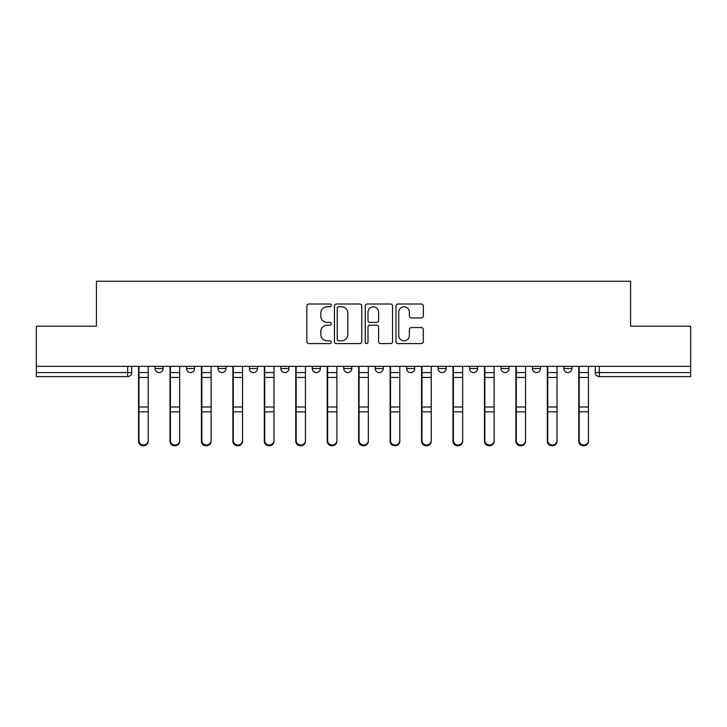 <?xml version="1.0" encoding="UTF-8"?>
<svg xmlns="http://www.w3.org/2000/svg" width="727" height="727" viewBox="0 0 727 727"><rect width="100%" height="100%" fill="white"/><g stroke="black" fill="none" stroke-linecap="round" stroke-linejoin="round"><path stroke-width="1.09" d="M331.248 305.385A1.381 1.381 0 0 0 329.867 304.004L308.839 304.004A1.981 1.981 0 0 0 306.867 305.985L306.867 341.599A1.981 1.981 0 0 0 308.839 343.58L329.867 343.58A1.381 1.381 0 0 0 331.248 342.19A1.381 1.381 0 0 0 329.867 340.809L327.141 340.809A6.334 6.334 0 0 1 320.816 334.475L320.816 331.503A6.334 6.334 0 0 1 327.141 325.178L329.867 325.178A1.381 1.381 0 0 0 331.248 323.788A1.381 1.381 0 0 0 329.867 322.406L327.141 322.406A6.334 6.334 0 0 1 320.816 316.072L320.816 313.11A6.334 6.334 0 0 1 327.141 306.776L329.867 306.776A1.381 1.381 0 0 0 331.248 305.385M469.524 366.326L469.524 368.544L477.594 368.544A4.035 4.035 0 0 1 473.559 372.569A4.035 4.035 0 0 1 469.524 368.544L469.524 366.326M438.081 366.326L438.081 368.544L446.142 368.544A4.035 4.035 0 0 1 442.116 372.569A4.035 4.035 0 0 1 438.081 368.544L438.081 366.326M280.858 368.544L280.858 366.326L280.858 368.544A4.035 4.035 0 0 0 284.884 372.569A4.035 4.035 0 0 1 280.858 368.544L288.919 368.544A4.035 4.035 0 0 1 284.884 372.569M217.964 366.326L217.964 368.544L226.024 368.544A4.035 4.035 0 0 1 221.999 372.569A4.035 4.035 0 0 1 217.964 368.544L217.964 366.326M186.521 368.544L186.521 366.326L186.521 368.544A4.035 4.035 0 0 0 190.556 372.569A4.035 4.035 0 0 1 186.521 368.544L194.582 368.544A4.035 4.035 0 0 1 190.556 372.569A4.035 4.035 0 0 0 194.582 368.544A4.035 4.035 0 0 1 190.556 372.569M155.078 368.544L155.078 366.326L155.078 368.544A4.035 4.035 0 0 0 159.104 372.569A4.035 4.035 0 0 1 155.078 368.544L163.139 368.544A4.035 4.035 0 0 1 159.104 372.569A4.035 4.035 0 0 0 163.139 368.544A4.035 4.035 0 0 1 159.104 372.569M421.324 317.953A1.981 1.981 0 0 0 423.305 315.972L423.305 305.985A1.981 1.981 0 0 0 421.324 304.004L397.978 304.004A1.981 1.981 0 0 0 395.997 305.985L395.997 341.599A1.981 1.981 0 0 0 397.978 343.58L421.324 343.58A1.981 1.981 0 0 0 423.305 341.599L423.305 329.531A1.981 1.981 0 0 0 421.324 327.55L411.328 327.55A1.981 1.981 0 0 0 409.356 329.531L409.356 335.51A5.289 5.289 0 0 1 404.058 340.809A5.289 5.289 0 0 1 398.769 335.51L398.769 312.065A5.289 5.289 0 0 1 404.058 306.776A5.289 5.289 0 0 1 409.356 312.065L409.356 315.972A1.981 1.981 0 0 0 411.328 317.953L421.324 317.953M36.35 366.326L36.35 326.205L96.418 326.205L96.418 281.258L630.582 281.258L630.582 326.205L690.65 326.205L690.65 366.326L36.35 366.326L36.35 372.569L131.696 372.569L131.696 366.326M361.764 305.985A1.981 1.981 0 0 0 359.792 304.004L336.447 304.004A1.981 1.981 0 0 0 334.465 305.985L334.465 341.599A1.981 1.981 0 0 0 336.447 343.58L359.792 343.58A1.981 1.981 0 0 0 361.764 341.599L361.764 305.985M367.208 304.004L390.553 304.004A1.981 1.981 0 0 1 392.535 305.985L392.535 341.599A1.981 1.981 0 0 1 390.553 343.58L380.566 343.58A1.981 1.981 0 0 1 378.585 341.599L378.585 327.15A1.981 1.981 0 0 0 376.604 325.178L369.979 325.178A1.981 1.981 0 0 0 367.998 327.15L367.998 342.19A1.381 1.381 0 0 1 366.617 343.58A1.381 1.381 0 0 1 365.236 342.19L365.236 305.985A1.981 1.981 0 0 1 367.208 304.004M595.304 366.326L595.304 372.569L690.65 372.569L690.65 376.604L599.339 376.604A4.035 4.035 0 0 1 595.304 372.569M690.65 366.326L690.65 372.569M131.696 372.569A4.035 4.035 0 0 1 127.661 376.604A4.035 4.035 0 0 0 131.696 372.569A4.035 4.035 0 0 1 127.661 376.604L36.35 376.604L36.35 372.569M571.922 366.326L571.922 368.544A4.035 4.035 0 0 1 567.896 372.569A4.035 4.035 0 0 1 563.861 368.544A4.035 4.035 0 0 0 567.896 372.569M563.861 366.326L563.861 368.544L571.922 368.544M540.479 366.326L540.479 368.544A4.035 4.035 0 0 1 536.444 372.569A4.035 4.035 0 0 1 532.418 368.544L540.479 368.544L540.479 366.326M532.418 366.326L532.418 368.544M509.036 366.326L509.036 368.544A4.035 4.035 0 0 1 505.001 372.569A4.035 4.035 0 0 1 500.976 368.544L509.036 368.544A4.035 4.035 0 0 1 505.001 372.569A4.035 4.035 0 0 0 509.036 368.544L509.036 366.326M500.976 366.326L500.976 368.544M477.594 366.326L477.594 368.544M446.142 366.326L446.142 368.544L446.142 366.326M414.699 366.326L414.699 368.544A4.035 4.035 0 0 1 410.664 372.569A4.035 4.035 0 0 1 406.638 368.544L414.699 368.544L414.699 366.326M406.638 366.326L406.638 368.544M383.256 366.326L383.256 368.544A4.035 4.035 0 0 1 379.221 372.569A4.035 4.035 0 0 1 375.196 368.544L383.256 368.544M375.196 366.326L375.196 368.544M351.804 366.326L351.804 368.544A4.035 4.035 0 0 1 347.779 372.569A4.035 4.035 0 0 1 343.744 368.544L351.804 368.544M343.744 366.326L343.744 368.544M320.362 366.326L320.362 368.544A4.035 4.035 0 0 1 316.336 372.569A4.035 4.035 0 0 1 312.301 368.544L320.362 368.544A4.035 4.035 0 0 1 316.336 372.569A4.035 4.035 0 0 0 320.362 368.544M312.301 366.326L312.301 368.544M288.919 366.326L288.919 368.544M257.476 366.326L257.476 368.544A4.035 4.035 0 0 1 253.441 372.569A4.035 4.035 0 0 1 249.406 368.544L257.476 368.544A4.035 4.035 0 0 1 253.441 372.569A4.035 4.035 0 0 0 257.476 368.544L257.476 366.326M249.406 366.326L249.406 368.544M226.024 366.326L226.024 368.544L226.024 366.326M194.582 366.326L194.582 368.544L194.582 366.326M163.139 366.326L163.139 368.544L163.139 366.326M338.618 306.776A1.381 1.381 0 0 0 337.237 308.157L337.237 339.418A1.381 1.381 0 0 0 338.618 340.809L341.49 340.809A6.334 6.334 0 0 0 347.824 334.475L347.824 313.11A6.334 6.334 0 0 0 341.49 306.776L338.618 306.776M378.585 312.165A5.289 5.289 0 0 0 373.296 306.876A5.289 5.289 0 0 0 367.998 312.165L367.998 320.425A1.981 1.981 0 0 0 369.979 322.406L376.604 322.406A1.981 1.981 0 0 0 378.585 320.425L378.585 312.165M138.548 366.326L138.548 441.271A4.635 4.471 180 0 0 143.383 445.733M148.226 440.571L148.226 441.271A4.635 4.471 180 0 1 143.582 445.742A4.635 4.471 180 0 1 138.948 441.271L138.948 440.571A4.635 4.471 0 0 0 143.582 445.042A4.635 4.471 0 0 0 148.226 440.571L148.226 411.855L138.948 411.855L138.948 440.571M138.948 366.326L138.948 411.855M148.226 366.326L148.226 411.855M169.991 366.326L169.991 441.271A4.635 4.471 180 0 0 174.825 445.733M201.434 366.326L201.434 441.271A4.635 4.471 180 0 0 206.277 445.733M179.669 440.571L179.669 441.271A4.635 4.471 180 0 1 175.034 445.742A4.635 4.471 180 0 1 170.391 441.271L170.391 440.571A4.635 4.471 0 0 0 175.034 445.042A4.635 4.471 0 0 0 179.669 440.571L179.669 411.855L170.391 411.855L170.391 440.571M170.391 366.326L170.391 411.855M179.669 366.326L179.669 411.855M211.112 440.571L211.112 441.271A4.635 4.471 180 0 1 206.477 445.742A4.635 4.471 180 0 1 201.842 441.271L201.842 440.571A4.635 4.471 0 0 0 206.477 445.042A4.635 4.471 0 0 0 211.112 440.571L211.112 411.855L201.842 411.855L201.842 440.571M201.842 366.326L201.842 411.855M211.112 366.326L211.112 411.855M232.885 366.326L232.885 441.271A4.635 4.471 180 0 0 237.72 445.733M264.328 366.326L264.328 441.271A4.635 4.471 180 0 0 269.163 445.733M295.771 366.326L295.771 441.271A4.635 4.471 180 0 0 300.605 445.733M242.554 440.571L242.554 441.271A4.635 4.471 180 0 1 237.92 445.742A4.635 4.471 180 0 1 233.285 441.271L233.285 440.571A4.635 4.471 0 0 0 237.92 445.042A4.635 4.471 0 0 0 242.554 440.571L242.554 411.855L233.285 411.855L233.285 440.571M233.285 366.326L233.285 411.855M242.554 366.326L242.554 411.855M274.006 440.571L274.006 441.271A4.635 4.471 180 0 1 269.363 445.742A4.635 4.471 180 0 1 264.728 441.271L264.728 440.571A4.635 4.471 0 0 0 269.363 445.042A4.635 4.471 0 0 0 274.006 440.571L274.006 411.855L264.728 411.855L264.728 440.571M264.728 366.326L264.728 411.855M274.006 366.326L274.006 411.855M305.449 440.571L305.449 441.271A4.635 4.471 180 0 1 300.814 445.742A4.635 4.471 180 0 1 296.171 441.271L296.171 440.571A4.635 4.471 0 0 0 300.814 445.042A4.635 4.471 0 0 0 305.449 440.571L305.449 411.855L296.171 411.855L296.171 440.571M296.171 366.326L296.171 411.855M305.449 366.326L305.449 411.855M327.214 366.326L327.214 441.271A4.635 4.471 180 0 0 332.057 445.733M336.892 440.571L336.892 441.271A4.635 4.471 180 0 1 332.257 445.742A4.635 4.471 180 0 1 327.623 441.271L327.623 440.571A4.635 4.471 0 0 0 332.257 445.042A4.635 4.471 0 0 0 336.892 440.571L336.892 411.855L327.623 411.855L327.623 440.571M327.623 366.326L327.623 411.855M336.892 366.326L336.892 411.855M358.665 366.326L358.665 441.271A4.635 4.471 180 0 0 363.5 445.733M368.335 440.571L368.335 441.271A4.635 4.471 180 0 1 363.7 445.742A4.635 4.471 180 0 1 359.065 441.271L359.065 440.571A4.635 4.471 0 0 0 363.7 445.042A4.635 4.471 0 0 0 368.335 440.571L368.335 411.855L359.065 411.855L359.065 440.571M359.065 366.326L359.065 411.855M368.335 366.326L368.335 411.855M390.108 366.326L390.108 441.271A4.635 4.471 180 0 0 394.943 445.733M399.786 440.571L399.786 441.271A4.635 4.471 180 0 1 395.143 445.742A4.635 4.471 180 0 1 390.508 441.271L390.508 440.571A4.635 4.471 0 0 0 395.143 445.042A4.635 4.471 0 0 0 399.786 440.571L399.786 411.855L390.508 411.855L390.508 440.571M390.508 366.326L390.508 411.855M399.786 366.326L399.786 411.855M421.551 366.326L421.551 441.271A4.635 4.471 180 0 0 426.395 445.733M431.229 440.571L431.229 441.271A4.635 4.471 180 0 1 426.595 445.742A4.635 4.471 180 0 1 421.96 441.271L421.96 440.571A4.635 4.471 0 0 0 426.595 445.042A4.635 4.471 0 0 0 431.229 440.571L431.229 411.855L421.96 411.855L421.96 440.571M421.96 366.326L421.96 411.855M431.229 366.326L431.229 411.855M452.994 366.326L452.994 441.271A4.635 4.471 180 0 0 457.837 445.733M462.672 440.571L462.672 441.271A4.635 4.471 180 0 1 458.037 445.742A4.635 4.471 180 0 1 453.403 441.271L453.403 440.571A4.635 4.471 0 0 0 458.037 445.042A4.635 4.471 0 0 0 462.672 440.571L462.672 411.855L453.403 411.855L453.403 440.571M453.403 366.326L453.403 411.855M462.672 366.326L462.672 411.855M484.446 366.326L484.446 441.271A4.635 4.471 180 0 0 489.28 445.733M494.115 440.571L494.115 441.271A4.635 4.471 180 0 1 489.48 445.742A4.635 4.471 180 0 1 484.845 441.271L484.845 440.571A4.635 4.471 0 0 0 489.48 445.042A4.635 4.471 0 0 0 494.115 440.571L494.115 411.855L484.845 411.855L484.845 440.571M484.845 366.326L484.845 411.855M494.115 366.326L494.115 411.855M515.888 366.326L515.888 441.271A4.635 4.471 180 0 0 520.723 445.733M525.566 440.571L525.566 441.271A4.635 4.471 180 0 1 520.923 445.742A4.635 4.471 180 0 1 516.288 441.271L516.288 440.571A4.635 4.471 0 0 0 520.923 445.042A4.635 4.471 0 0 0 525.566 440.571L525.566 411.855L516.288 411.855L516.288 440.571M516.288 366.326L516.288 411.855M525.566 366.326L525.566 411.855M547.331 366.326L547.331 441.271A4.635 4.471 180 0 0 552.175 445.733M557.009 440.571L557.009 441.271A4.635 4.471 180 0 1 552.375 445.742A4.635 4.471 180 0 1 547.74 441.271L547.74 440.571A4.635 4.471 0 0 0 552.375 445.042A4.635 4.471 0 0 0 557.009 440.571L557.009 411.855L547.74 411.855L547.74 440.571M547.74 366.326L547.74 411.855M557.009 366.326L557.009 411.855M578.774 366.326L578.774 441.271A4.635 4.471 180 0 0 583.617 445.733M588.452 440.571L588.452 441.271A4.635 4.471 180 0 1 583.817 445.742A4.635 4.471 180 0 1 579.183 441.271L579.183 440.571A4.635 4.471 0 0 0 583.817 445.042A4.635 4.471 0 0 0 588.452 440.571L588.452 411.855L579.183 411.855L579.183 440.571M579.183 366.326L579.183 411.855M588.452 366.326L588.452 411.855M127.661 366.326L127.661 376.604M599.339 366.326L599.339 376.604M138.548 372.569L148.226 372.569M148.226 407.002L138.948 407.002M148.226 377.44L138.948 377.44M169.991 372.569L179.669 372.569M201.434 372.569L211.112 372.569M179.669 407.002L170.391 407.002M179.669 377.44L170.391 377.44M211.112 407.002L201.842 407.002M211.112 377.44L201.842 377.44M232.885 372.569L242.554 372.569M264.328 372.569L274.006 372.569M295.771 372.569L305.449 372.569M242.554 407.002L233.285 407.002M242.554 377.44L233.285 377.44M274.006 407.002L264.728 407.002M274.006 377.44L264.728 377.44M305.449 407.002L296.171 407.002M305.449 377.44L296.171 377.44M327.214 372.569L336.892 372.569M336.892 407.002L327.623 407.002M336.892 377.44L327.623 377.44M358.665 372.569L368.335 372.569M368.335 407.002L359.065 407.002M368.335 377.44L359.065 377.44M390.108 372.569L399.786 372.569M399.786 407.002L390.508 407.002M399.786 377.44L390.508 377.44M421.551 372.569L431.229 372.569M431.229 407.002L421.96 407.002M431.229 377.44L421.96 377.44M452.994 372.569L462.672 372.569M462.672 407.002L453.403 407.002M462.672 377.44L453.403 377.44M484.446 372.569L494.115 372.569M494.115 407.002L484.845 407.002M494.115 377.44L484.845 377.44M515.888 372.569L525.566 372.569M525.566 407.002L516.288 407.002M525.566 377.44L516.288 377.44M547.331 372.569L557.009 372.569M557.009 407.002L547.74 407.002M557.009 377.44L547.74 377.44M578.774 372.569L588.452 372.569M588.452 407.002L579.183 407.002M588.452 377.44L579.183 377.44"/></g></svg>
